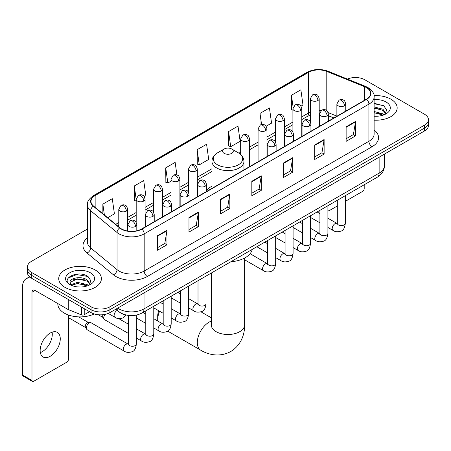 <?xml version="1.0" encoding="UTF-8"?>
<svg xmlns="http://www.w3.org/2000/svg" width="451" height="451" viewBox="0 0 451 451"><rect width="100%" height="100%" fill="white"/><g stroke="black" fill="none" stroke-linecap="round" stroke-linejoin="round"><path stroke-width="0.68" d="M211.947 186.207A23.559 13.603 0 0 0 206.462 190.61M333.83 117.999L328.351 115.783M124.938 314.725A13.333 7.701 180 0 1 119.554 312.205M87.426 229.046L31.35 261.422A13.333 7.701 0 0 0 27.443 266.868L27.443 272.675A13.333 7.701 0 0 0 31.35 278.115L91.068 312.594A13.333 7.701 0 0 0 109.926 312.594L424.543 130.953A13.333 7.701 0 0 0 428.45 125.508L428.45 122.604A13.333 7.701 0 0 1 424.543 128.045A13.333 7.701 0 0 0 428.45 122.604L428.45 119.701A13.333 7.701 0 0 0 424.543 114.255L364.825 79.776A13.333 7.701 0 0 0 347.4 79.066M27.443 266.868A13.333 7.701 0 0 0 31.35 272.308L91.068 306.787A13.333 7.701 0 0 0 109.926 306.787L109.926 309.69L424.543 128.045L109.926 309.69A13.333 7.701 0 0 1 91.068 309.69A13.333 7.701 0 0 0 109.926 309.69L109.926 312.594M31.35 272.308L31.35 275.211L91.068 309.69L31.35 275.211A13.333 7.701 0 0 1 27.443 269.771A13.333 7.701 0 0 0 31.35 275.211L31.35 278.115M390.916 99.197A21.338 12.318 0 0 0 374.031 95.629A21.338 12.318 0 0 1 390.916 99.197A21.338 12.318 0 0 1 397.162 107.907A21.338 12.318 0 0 0 390.916 99.197M95.155 269.952A21.338 12.318 0 0 0 71.901 267.28A21.338 12.318 0 0 0 58.731 278.662A21.338 12.318 0 0 0 64.983 287.372A21.338 12.318 0 0 0 88.233 290.038A21.338 12.318 0 0 0 101.402 278.662A21.338 12.318 0 0 0 95.155 269.952A21.338 12.318 0 0 0 71.901 267.28A21.338 12.318 0 0 0 58.731 278.662A21.338 12.318 0 0 0 64.983 287.372A21.338 12.318 0 0 0 88.233 290.038A21.338 12.318 0 0 0 101.402 278.662A21.338 12.318 0 0 0 95.155 269.952M366.398 87.579A14.223 8.214 180 0 1 370.564 93.385A14.223 8.214 180 0 1 366.398 99.192L141.67 228.939A14.223 8.214 180 0 1 119.96 227.845L93.554 206.068A14.223 8.214 180 0 1 90.984 201.36A14.223 8.214 180 0 1 95.15 195.554L308.569 72.335A14.223 8.214 180 0 1 326.789 71.416L364.498 86.66A14.223 8.214 180 0 1 366.398 87.579M366.652 87.438A14.579 8.417 0 0 0 364.701 86.491L326.992 71.247A14.579 8.417 0 0 0 308.321 72.188L94.896 195.407A14.579 8.417 0 0 0 93.267 206.186L119.673 227.958A14.579 8.417 0 0 0 141.924 229.085L366.652 99.338A14.579 8.417 0 0 0 366.652 87.438M157.546 235.71L157.546 250.226L166.971 244.78L166.971 230.264L157.546 235.71M157.546 247.65L164.807 243.455L166.932 230.749A3.557 2.052 -120 0 0 166.971 230.264M164.745 243.495L166.971 244.78M188.975 217.562L188.975 232.079L198.401 226.633L198.401 212.117L188.975 217.562M188.975 229.503L196.236 225.308L198.367 212.601A3.557 2.052 -120 0 0 198.401 212.117M196.174 225.348L198.401 226.633M220.404 199.415L220.404 213.932L229.835 208.492L229.835 193.969L220.404 199.415M220.404 211.356L227.665 207.167L229.796 194.454A3.557 2.052 -120 0 0 229.835 193.969M227.603 207.201L229.835 208.492M346.126 126.832L346.126 141.349L355.557 135.903L355.557 121.387L346.126 126.832M346.126 138.773L353.387 134.578L355.518 121.871A3.557 2.052 -120 0 0 355.557 121.387M353.325 134.618L355.557 135.903M314.697 144.98L314.697 159.496L324.122 154.05L324.122 139.534L314.697 144.98M314.697 156.92L321.958 152.726L324.089 140.019A3.557 2.052 -120 0 0 324.122 139.534M321.896 152.765L324.122 154.05M283.267 163.121L283.267 177.643L292.693 172.197L292.693 157.681L283.267 163.121M283.267 175.067L290.529 170.873L292.654 158.16A3.557 2.052 -120 0 0 292.693 157.681M290.461 170.906L292.693 172.197M251.833 181.268L251.833 195.785L261.264 190.345L261.264 175.828L251.833 181.268M251.833 193.214L259.099 189.02L261.225 176.307A3.557 2.052 -120 0 0 261.264 175.828M259.032 189.054L261.264 190.345M374.121 120.186A21.338 12.318 0 0 0 397.162 107.907A21.338 12.318 0 0 1 374.121 120.186M109.926 306.787L424.543 125.141A13.333 7.701 0 0 0 428.45 119.701M144.241 196.636L145.842 195.711L143.717 180.547L134.285 185.987L134.437 200.419M107.699 217.732L114.413 213.859L112.282 198.688L102.856 204.134L102.856 213.735M228.578 131.551L230.703 146.716L240.135 141.276L238.004 126.105L228.578 131.551L228.73 145.977M266.129 126.269L271.564 123.129L269.433 107.958L260.007 113.404L260.007 125.198M300.952 106.16L302.993 104.982L300.868 89.811L291.436 95.257L291.588 109.689M176.905 174.926L175.146 162.399L165.714 167.84L165.867 182.272M197.143 149.698L199.274 164.863L208.706 159.417L206.575 144.252L197.143 149.698L197.296 164.125M199.274 164.863L197.143 164.068M230.703 146.716L228.578 145.921M260.007 113.404L261.569 124.521M292.902 110.179L291.436 109.627M291.436 95.257L293.133 107.344M165.714 167.84L167.845 183.01L171.014 181.178M167.845 183.01L165.714 182.215M136.191 201.073L134.285 200.362M134.285 185.987L136.191 199.556M102.856 204.134L104.378 214.992M374.121 116.121L376.771 116.251M374.121 111.51L382.933 113.832L384.105 114.774M374.121 112.66L383.141 115.129M374.121 106.898L382.933 109.221L385.814 113.207M374.121 108.054L382.933 110.371L385.588 113.505M374.121 116.211A14.488 8.366 0 0 0 386.073 113.821A14.488 8.366 0 0 0 386.073 101.988A14.488 8.366 0 0 0 374.121 99.598M384.449 114.627L386.721 110.174L383.846 105.844L374.121 103.256M374.121 103.702L383.649 105.714M374.121 108.313L380.441 109.103M374.121 112.925L380.441 113.714M327.905 210.42A2.221 1.285 120 0 0 328.198 210.724A2.221 1.285 120 0 0 329.309 210.611L337.314 205.994M345.319 201.371L362.627 191.376A2.221 1.285 120 0 0 364.199 188.659L364.199 184.769M159.592 311.229A16.67 9.623 120 0 0 157.698 319.708L157.698 316.078A12.222 7.058 -60 0 1 158.741 310.739M162.912 303.906A12.222 7.058 -60 0 1 163.194 303.619M157.698 319.708A16.67 9.623 120 0 0 157.76 321.039M224.175 153.363A5.333 3.078 0 0 0 231.718 153.363A5.333 3.078 0 0 0 231.718 149.005L238.342 152.827A14.703 8.484 0 0 1 238.342 164.829A14.703 8.484 0 0 1 217.551 164.829A14.703 8.484 0 0 1 217.551 152.827C213.932 154.981 212.066 157.833 211.947 161.396A15.999 9.24 0 0 0 216.632 167.93A15.999 9.24 0 0 0 234.069 169.931A15.999 9.24 0 0 0 243.952 161.396C243.833 157.833 241.961 154.981 238.342 152.827L231.718 149.005A5.333 3.078 0 0 0 224.175 149.005A5.333 3.078 0 0 0 224.175 153.363M230.884 261.732A24.45 14.116 0 0 0 252.216 249.42M171.859 298.207A16.67 9.623 120 0 0 171.194 298.455M128.366 333.413L104.593 319.691A4.003 2.311 -60 0 1 104.096 319.195A4.003 2.311 -60 0 1 103.764 317.859A4.003 2.311 -60 0 1 105.044 314.386M104.096 319.195L102.901 317.278A2.886 1.669 -60 0 1 102.665 316.314A2.886 1.669 -60 0 1 103.053 314.708M86.355 327.911A4.003 2.311 -60 0 1 89.18 323.012A4.003 2.311 -60 0 1 90.504 322.628A4.003 2.311 -60 0 1 91.181 322.815L128.084 344.119A4.003 2.311 -60 0 0 126.257 344.22A4.003 2.311 -60 0 0 126.083 344.316A4.003 2.311 -60 0 0 123.467 347.839A4.003 2.311 -60 0 0 124.081 351.047L87.184 329.743A4.003 2.311 -60 0 1 86.682 329.247A4.003 2.311 -60 0 1 86.355 327.911M86.682 329.247L85.493 327.336A2.886 1.669 -60 0 1 85.256 326.366A2.886 1.669 -60 0 1 87.297 322.831A2.886 1.669 -60 0 1 88.249 322.55L90.504 322.628M52.107 332.178A14.223 8.214 -60 0 1 42.231 351.684A14.223 8.214 -60 0 1 40.331 352.575M50.208 356.29A14.223 8.214 120 0 0 59.498 343.758A14.223 8.214 120 0 0 57.322 332.359A14.223 8.214 120 0 0 50.208 333.063A14.223 8.214 120 0 0 40.917 345.596A14.223 8.214 120 0 0 43.099 356.995A14.223 8.214 120 0 0 50.208 356.29M84.23 308.647L84.23 314.725L89.495 311.686M31.198 278.03A17.781 10.266 -120 0 0 26.231 278.69A17.781 10.266 -120 0 0 22.55 286.825L22.55 375.018L31.982 380.464L31.982 292.271A4.442 2.565 60 0 1 32.9 290.235A4.442 2.565 60 0 1 35.122 290.455L67.988 309.431L67.988 299.267M31.982 380.464A2.221 1.285 120 0 0 32.438 381.478L23.012 376.038A2.221 1.285 -60 0 1 22.55 375.018M32.438 381.478A2.221 1.285 120 0 0 33.549 381.371L66.866 362.136A2.221 1.285 120 0 0 68.439 359.413L68.439 315.001M84.23 314.725A2.221 1.285 180 0 1 81.383 314.871L68.281 309.572A2.221 1.285 180 0 1 67.988 309.431M57.841 303.574L57.841 304.064A22.223 12.831 0 0 0 64.352 313.141A22.223 12.831 0 0 0 94.242 313.947M77.657 286.909L81.011 287.011M70.999 284.784L77.465 282.315L87.173 284.587L88.345 285.528M71.596 285.404L77.465 283.47L87.381 285.883M71.1 285.229L70.063 282.8A10.046 5.801 0 0 0 71.681 285.483M90.053 283.961L87.173 279.975C81.141 275.476 68.732 278.256 70.063 282.8L70.023 282.354M70.085 282.94L70.362 282.191L77.465 278.859L87.173 281.131L89.828 284.26M88.689 285.387L90.961 280.928L88.086 276.598C77.922 269.292 59.853 278.921 70.288 284.829L70.801 285.145M90.313 272.742A14.488 8.366 0 0 0 69.82 272.742A14.488 8.366 0 0 0 69.82 284.575A14.488 8.366 0 0 0 90.313 284.575A14.488 8.366 0 0 0 90.313 272.742M68.169 278.053L76.676 274.563L87.889 276.469M73.485 279.75L76.676 279.169L84.681 279.857M73.485 284.361L76.676 283.78L84.681 284.468M117.688 308.112A17.781 10.266 0 0 0 118.884 308.873A17.781 10.266 0 0 0 144.027 308.873L379.128 173.139A17.781 10.266 0 0 0 384.337 165.883C384.466 170.292 382.115 174.069 377.284 177.209L142.189 312.943A8.89 5.13 60 0 0 144.027 308.873L144.027 292.908M379.128 157.173L379.128 173.139A8.89 5.13 60 0 1 377.284 177.209M116.967 308.529A8.89 5.948 129.5 0 0 118.517 311.421L115.817 309.194M424.543 130.953L424.543 125.141M91.068 312.594L91.068 306.787M374.121 129.967A22.223 12.831 180 0 1 372.058 146.738L147.33 276.486A4.442 2.565 60 0 1 144.185 271.04L368.912 141.293A17.781 10.266 0 0 0 374.121 134.037L374.121 96.869A17.781 10.266 180 0 1 368.912 104.13A4.442 2.565 -120 0 0 366.652 99.338M147.33 276.486A22.223 12.831 180 0 1 115.896 276.486A22.223 12.831 180 0 1 113.41 274.772L87.004 252.994A22.223 12.831 180 0 1 87.426 237.936M119.041 271.04A17.781 10.266 0 0 0 144.185 271.04L144.185 233.877A17.781 10.266 180 0 1 117.051 232.502L90.645 210.73A17.781 10.266 180 0 1 87.426 204.844L87.426 242.007A17.781 10.266 0 0 0 90.645 247.898L117.051 269.67A17.781 10.266 0 0 0 119.041 271.04M374.121 96.869C374.713 94.096 372.673 90.995 367.993 87.579L365.654 86.445A4.442 2.08 112 0 0 364.701 86.491M365.654 86.445L327.945 71.196C320.582 68.591 313.592 68.969 306.979 72.335A4.442 2.565 60 0 1 308.321 72.188M94.896 195.407A4.442 2.565 -120 0 0 93.554 195.548C88.943 198.868 86.896 201.963 87.426 204.844M93.267 206.186A4.442 2.971 129.5 0 0 90.645 210.73L90.645 247.898A4.442 2.971 -50.5 0 1 87.004 252.994M327.945 71.196A4.442 2.08 112 0 0 326.992 71.247M119.673 227.958A4.442 2.971 129.5 0 0 117.051 232.502L117.051 269.67A4.442 2.971 -50.5 0 1 113.41 274.772M141.924 229.085A4.442 2.565 60 0 1 144.185 233.877L368.912 104.13L368.912 141.293A4.442 2.565 60 0 0 372.058 146.738M95.15 195.554L95.15 207.387M364.498 86.66L364.498 100.291M326.789 71.416L326.789 110.653M336.874 116.138L328.108 112.598M320.977 110.692A14.223 8.214 0 0 0 319.201 110.585M310.311 112.13A14.223 8.214 0 0 0 308.569 112.981L301.792 116.899M308.569 72.335L308.569 112.981A8 4.617 60 0 1 306.911 116.646L301.792 119.605M292.902 122.029L284.378 126.951M275.488 132.081L266.964 137.003M258.073 142.138L249.555 147.054M240.665 152.19L238.934 153.188M211.947 168.77L197.318 177.215M188.428 182.351L179.904 187.266M171.014 192.402L162.49 197.324M153.599 202.454L145.081 207.375M136.191 212.506L127.667 217.427M118.776 222.557L115.704 224.333M328.379 115.698A8 3.749 -68 0 1 328.351 115.687L333.926 117.942M251.833 181.73L261.225 176.307M283.267 163.583L292.654 158.16M314.697 145.436L324.089 140.019M346.126 127.289L355.518 121.871M220.404 199.878L229.796 194.454M188.975 218.025L198.367 212.601M157.546 236.166L166.932 230.749M244.617 258.045L244.617 324.878A16.67 9.623 180 0 1 239.735 331.688A16.67 9.623 180 0 1 216.159 331.688A16.67 9.623 180 0 1 211.277 324.878L211.316 325.532M244.617 324.878C244.842 333.25 241.73 344.806 230.76 351.526C219.457 357.671 207.894 354.582 200.757 350.202A16.67 9.623 -60 0 1 198.198 336.846A16.67 9.623 -60 0 1 209.089 322.161A16.67 9.623 -60 0 1 211.277 321.129M344.463 105.799A4.442 2.565 0 0 0 345.759 103.984C345.054 101.413 344.355 100.156 343.651 100.201C342.365 99.299 340.843 99.276 339.096 100.133A4.442 2.565 60 0 1 341.317 100.353A4.442 2.565 -120 0 1 344.463 105.799A4.442 2.565 0 0 1 338.171 105.799A4.442 2.565 0 0 1 336.874 103.984L339.096 100.133M327.905 227.451L333.03 230.41A4.003 2.311 -60 0 1 332.415 227.203A4.003 2.311 -60 0 1 335.031 223.679A4.003 2.311 -60 0 1 335.206 223.583A4.003 2.311 -60 0 1 337.032 223.482L327.905 218.211M337.545 223.882L337.19 224.181L337.314 223.318A4.003 2.311 -0 0 0 338.487 224.948A4.003 2.311 -0 0 0 343.961 225.049A4.003 2.311 -0 0 0 345.319 223.318C344.767 227.964 343.329 230.557 341.001 231.098C337.658 232.118 335.003 231.887 333.03 230.41M327.048 115.851A4.442 2.565 0 0 0 328.351 114.035C327.646 111.47 326.941 110.207 326.242 110.258C324.951 109.351 323.435 109.328 321.681 110.191A4.442 2.565 60 0 1 323.903 110.41A4.442 2.565 -120 0 1 327.048 115.851A4.442 2.565 0 0 1 320.762 115.851A4.442 2.565 0 0 1 319.46 114.035L321.681 110.191M310.491 237.502L315.615 240.462A4.003 2.311 -60 0 1 315.007 237.254A4.003 2.311 -60 0 1 317.617 233.731A4.003 2.311 -60 0 1 317.797 233.635A4.003 2.311 -60 0 1 319.618 233.533L310.491 228.262M320.131 233.939L319.776 234.232L319.906 233.37A4.003 2.311 -0 0 0 321.078 234.999A4.003 2.311 -0 0 0 326.552 235.101A4.003 2.311 -0 0 0 327.905 233.37C327.358 238.015 325.915 240.608 323.587 241.155C320.244 242.17 317.589 241.939 315.615 240.462M309.634 125.908A4.442 2.565 0 0 0 310.936 124.093C310.232 121.522 309.527 120.259 308.828 120.31C307.543 119.402 306.02 119.38 304.267 120.242A4.442 2.565 60 0 1 306.494 120.462A4.442 2.565 -120 0 1 309.634 125.908A4.442 2.565 0 0 1 303.348 125.908A4.442 2.565 0 0 1 302.046 124.093L304.267 120.242M293.082 247.554L298.207 250.514A4.003 2.311 -60 0 1 297.592 247.311A4.003 2.311 -60 0 1 300.208 243.782A4.003 2.311 -60 0 1 300.383 243.687A4.003 2.311 -60 0 1 302.204 243.585L293.082 238.32M302.722 243.991L302.362 244.284L302.491 243.422A4.003 2.311 -0 0 0 303.664 245.056A4.003 2.311 -0 0 0 309.138 245.152A4.003 2.311 -0 0 0 310.491 243.422C309.944 248.067 308.507 250.66 306.178 251.207C302.835 252.222 300.174 251.991 298.207 250.514M292.22 135.96A4.442 2.565 0 0 0 293.522 134.144C292.817 131.574 292.118 130.311 291.414 130.362C290.128 129.454 288.606 129.431 286.859 130.294A4.442 2.565 60 0 1 289.08 130.514A4.442 2.565 -120 0 1 292.22 135.96A4.442 2.565 0 0 1 285.934 135.96A4.442 2.565 0 0 1 284.632 134.144L286.859 130.294M275.668 257.611L280.793 260.571A4.003 2.311 -60 0 1 280.178 257.363A4.003 2.311 -60 0 1 282.794 253.84A4.003 2.311 -60 0 1 282.969 253.744A4.003 2.311 -60 0 1 284.795 253.637L275.668 248.371M285.308 254.043L284.953 254.336L285.077 253.473A4.003 2.311 -0 0 0 286.25 255.108A4.003 2.311 -0 0 0 291.724 255.21A4.003 2.311 -0 0 0 293.082 253.473C292.53 258.119 291.092 260.717 288.764 261.259C285.421 262.273 282.766 262.048 280.793 260.571M274.811 146.011A4.442 2.565 0 0 0 276.113 144.196C275.409 141.625 274.704 140.368 274.005 140.413C272.714 139.506 271.198 139.483 269.444 140.346A4.442 2.565 60 0 1 271.665 140.565A4.442 2.565 -120 0 1 274.811 146.011A4.442 2.565 0 0 1 268.525 146.011A4.442 2.565 0 0 1 267.223 144.196L269.444 140.346M244.617 259.787L263.378 270.623A4.003 2.311 -60 0 1 262.77 267.415A4.003 2.311 -60 0 1 265.38 263.891A4.003 2.311 -60 0 1 265.56 263.796A4.003 2.311 -60 0 1 267.381 263.694L250.085 253.71M267.894 264.094L267.539 264.393L267.668 263.525A4.003 2.311 -0 0 0 268.841 265.16A4.003 2.311 -0 0 0 274.315 265.261A4.003 2.311 -0 0 0 275.668 263.525C275.121 268.176 273.678 270.769 271.35 271.31C268.007 272.331 265.351 272.1 263.378 270.623M205.16 186.224A4.442 2.565 0 0 0 206.462 184.408C205.757 181.838 205.053 180.58 204.354 180.625C203.063 179.718 201.546 179.695 199.793 180.558A4.442 2.565 60 0 1 202.02 180.778A4.442 2.565 -120 0 1 205.16 186.224A4.442 2.565 0 0 1 198.874 186.224A4.442 2.565 0 0 1 197.572 184.408L199.793 180.558M188.603 307.875L193.733 310.835A4.003 2.311 -60 0 1 193.118 307.627A4.003 2.311 -60 0 1 195.734 304.104A4.003 2.311 -60 0 1 195.909 304.008A4.003 2.311 -60 0 1 197.73 303.906L188.603 298.635M198.248 304.307L197.888 304.605L198.017 303.737A4.003 2.311 -0 0 0 199.19 305.372A4.003 2.311 -0 0 0 204.664 305.474A4.003 2.311 -0 0 0 206.017 303.737C205.47 308.383 204.032 310.981 201.704 311.523C198.361 312.543 195.7 312.312 193.733 310.835M187.746 196.275A4.442 2.565 0 0 0 189.048 194.46C188.343 191.889 187.644 190.632 186.94 190.677C185.654 189.775 184.132 189.753 182.384 190.61A4.442 2.565 60 0 1 184.606 190.835A4.442 2.565 -120 0 1 187.746 196.275A4.442 2.565 0 0 1 181.46 196.275A4.442 2.565 0 0 1 180.158 194.46L182.384 190.61M171.194 317.927L176.318 320.887A4.003 2.311 -60 0 1 175.704 317.679A4.003 2.311 -60 0 1 178.32 314.155A4.003 2.311 -60 0 1 178.495 314.059A4.003 2.311 -60 0 1 180.321 313.958L171.194 308.687M180.834 314.358L180.479 314.657L180.603 313.795A4.003 2.311 -0 0 0 181.776 315.424A4.003 2.311 -0 0 0 187.25 315.525A4.003 2.311 -0 0 0 188.603 313.795C188.056 318.44 186.618 321.033 184.29 321.574C180.947 322.595 178.292 322.364 176.318 320.887M170.337 206.327A4.442 2.565 0 0 0 171.639 204.517C170.935 201.947 170.23 200.684 169.525 200.734C168.24 199.827 166.723 199.804 164.97 200.667A4.442 2.565 60 0 1 167.191 200.887A4.442 2.565 -120 0 1 170.337 206.327A4.442 2.565 0 0 1 164.051 206.327A4.442 2.565 0 0 1 162.749 204.517L164.97 200.667M153.78 327.978L158.904 330.938A4.003 2.311 -60 0 1 158.295 327.736A4.003 2.311 -60 0 1 160.906 324.207A4.003 2.311 -60 0 1 161.086 324.111A4.003 2.311 -60 0 1 162.907 324.01L153.78 318.739M163.42 324.416L163.065 324.709L163.194 323.846A4.003 2.311 -0 0 0 164.361 325.481A4.003 2.311 -0 0 0 169.835 325.577A4.003 2.311 -0 0 0 171.194 323.846C170.647 328.491 169.204 331.085 166.876 331.632C163.533 332.646 160.877 332.415 158.904 330.938M152.923 216.384A4.442 2.565 0 0 0 154.225 214.569C153.52 211.998 152.816 210.735 152.117 210.786C150.826 209.878 149.309 209.856 147.556 210.718A4.442 2.565 60 0 1 149.783 210.938A4.442 2.565 -120 0 1 152.923 216.384A4.442 2.565 0 0 1 146.637 216.384A4.442 2.565 0 0 1 145.335 214.569L147.556 210.718M136.365 338.036L141.496 340.99A4.003 2.311 -60 0 1 140.881 337.788A4.003 2.311 -60 0 1 143.491 334.259A4.003 2.311 -60 0 1 143.672 334.163A4.003 2.311 -60 0 1 145.493 334.061L136.365 328.796M146.011 334.467L145.65 334.76L145.78 333.898A4.003 2.311 -0 0 0 146.953 335.533A4.003 2.311 -0 0 0 152.427 335.629A4.003 2.311 -0 0 0 153.78 333.898C153.233 338.543 151.795 341.136 149.467 341.683C146.124 342.698 143.463 342.467 141.496 340.99M135.509 226.436A4.442 2.565 0 0 0 136.811 224.621C136.106 222.05 135.407 220.793 134.702 220.838C133.417 219.93 131.895 219.908 130.147 220.77A4.442 2.565 60 0 1 132.369 220.99A4.442 2.565 -120 0 1 135.509 226.436A4.442 2.565 0 0 1 129.223 226.436A4.442 2.565 0 0 1 127.921 224.621L130.147 220.77M128.597 344.519L128.236 344.818L128.366 343.95A4.003 2.311 -0 0 0 129.538 345.584A4.003 2.311 -0 0 0 135.012 345.686A4.003 2.311 -0 0 0 136.365 343.95C135.819 348.595 134.381 351.194 132.053 351.735C128.71 352.75 126.054 352.524 124.081 351.047M317.899 100.517A4.442 2.565 0 0 0 319.201 98.707C318.496 96.136 317.797 94.873 317.092 94.924C315.807 94.017 314.285 93.994 312.537 94.857A4.442 2.565 60 0 1 314.759 95.076A4.442 2.565 -120 0 1 317.899 100.517A4.442 2.565 0 0 1 311.613 100.517A4.442 2.565 0 0 1 310.311 98.707L312.537 94.857M300.49 110.574A4.442 2.565 0 0 0 301.792 108.759C301.088 106.188 300.383 104.925 299.684 104.976C298.393 104.068 296.876 104.046 295.123 104.908A4.442 2.565 60 0 1 297.344 105.128A4.442 2.565 -120 0 1 300.49 110.574A4.442 2.565 0 0 1 294.204 110.574A4.442 2.565 0 0 1 292.902 108.759L295.123 104.908M283.076 120.626A4.442 2.565 0 0 0 284.378 118.81C283.673 116.24 282.969 114.982 282.27 115.028C280.979 114.12 279.462 114.097 277.709 114.96A4.442 2.565 60 0 1 279.936 115.18A4.442 2.565 -120 0 1 283.076 120.626A4.442 2.565 0 0 1 276.79 120.626A4.442 2.565 0 0 1 275.488 118.81L277.709 114.96M265.662 130.677A4.442 2.565 0 0 0 266.964 128.862C266.259 126.291 265.56 125.034 264.855 125.079C263.57 124.177 262.048 124.155 260.3 125.012A4.442 2.565 60 0 1 262.521 125.231A4.442 2.565 -120 0 1 265.662 130.677A4.442 2.565 0 0 1 259.376 130.677A4.442 2.565 0 0 1 258.073 128.862L260.3 125.012M248.253 140.729A4.442 2.565 0 0 0 249.555 138.914C248.851 136.349 248.146 135.086 247.441 135.137C246.156 134.229 244.639 134.206 242.886 135.069A4.442 2.565 60 0 1 245.107 135.289A4.442 2.565 -120 0 1 248.253 140.729A4.442 2.565 0 0 1 241.967 140.729A4.442 2.565 0 0 1 240.665 138.914L242.886 135.069M196.016 170.89A4.442 2.565 0 0 0 197.318 169.074C196.613 166.504 195.909 165.246 195.204 165.291C193.919 164.384 192.402 164.361 190.649 165.224A4.442 2.565 60 0 1 192.87 165.444A4.442 2.565 -120 0 1 196.016 170.89A4.442 2.565 0 0 1 189.73 170.89A4.442 2.565 0 0 1 188.428 169.074L190.649 165.224M178.602 180.941A4.442 2.565 0 0 0 179.904 179.126C179.199 176.561 178.495 175.298 177.795 175.349C176.504 174.441 174.988 174.419 173.235 175.281A4.442 2.565 60 0 1 175.456 175.501A4.442 2.565 -120 0 1 178.602 180.941A4.442 2.565 0 0 1 172.316 180.941A4.442 2.565 0 0 1 171.014 179.126L173.235 175.281M161.187 190.999A4.442 2.565 0 0 0 162.49 189.183C161.785 186.613 161.086 185.35 160.381 185.4C159.096 184.493 157.574 184.47 155.826 185.333A4.442 2.565 60 0 1 158.047 185.553A4.442 2.565 -120 0 1 161.187 190.999A4.442 2.565 0 0 1 154.902 190.999A4.442 2.565 0 0 1 153.599 189.183L155.826 185.333M143.779 201.05A4.442 2.565 0 0 0 145.081 199.235C144.376 196.664 143.672 195.401 142.967 195.452C141.682 194.544 140.165 194.522 138.412 195.384A4.442 2.565 60 0 1 140.633 195.604A4.442 2.565 -120 0 1 143.779 201.05A4.442 2.565 0 0 1 137.493 201.05A4.442 2.565 0 0 1 136.191 199.235L138.412 195.384M126.365 211.102A4.442 2.565 0 0 0 127.667 209.287C126.962 206.716 126.257 205.459 125.558 205.504C124.267 204.596 122.751 204.574 120.998 205.436A4.442 2.565 60 0 1 123.219 205.656A4.442 2.565 -120 0 1 126.365 211.102A4.442 2.565 0 0 1 120.079 211.102A4.442 2.565 0 0 1 118.776 209.287L120.998 205.436M126.038 315.018L122.909 317.966C119.56 318.981 116.905 318.75 114.937 317.273A4.003 2.311 -60 0 1 114.109 315.446A4.003 2.311 -60 0 1 117.113 310.446A4.003 2.311 -60 0 1 117.26 310.378M31.982 292.271L35.122 290.455M68.281 299.441L68.281 309.572M81.383 314.871L81.383 307.001M142.189 312.943C135.035 316.54 127.881 316.54 120.727 312.943L118.517 311.421M384.337 165.883L384.337 154.163M306.979 72.335L93.554 195.548M310.311 115.18L306.911 116.646M292.902 124.735L284.378 129.657M275.488 134.787L266.964 139.709M258.073 144.844L249.555 149.76M211.947 171.476L197.318 179.921M188.428 185.057L179.904 189.972M171.014 195.108L162.49 200.03M153.599 205.16L145.081 210.081M136.191 215.212L127.667 220.133M118.776 225.263L117.638 225.923M328.198 210.724L327.905 210.555M200.757 350.202L167.738 331.141M243.952 169.892L243.952 161.396M211.947 188.366L211.947 161.396M224.175 149.005L217.551 152.827M211.277 317.786L200.96 311.827M211.277 273.052L211.277 324.878M345.319 195.666L345.319 223.318M345.759 111.109L345.759 103.984M319.906 222.833L310.491 217.399M337.314 200.289L337.314 223.318M336.874 116.24L336.874 103.984M319.906 213.594L317.087 211.964M327.905 205.718L327.905 233.37M328.351 121.161L328.351 114.035M302.491 232.885L293.082 227.451M319.906 210.341L319.906 233.37M319.46 126.291L319.46 114.035M302.491 223.645L299.673 222.022M310.491 215.775L310.491 243.422M310.936 131.213L310.936 124.093M285.077 242.937L275.668 237.502M302.491 220.392L302.491 243.422M302.046 136.349L302.046 124.093M285.077 233.697L282.264 232.073M293.082 225.827L293.082 253.473M293.522 141.27L293.522 134.144M267.668 252.988L256.85 246.742M285.077 230.444L285.077 253.473M284.632 146.4L284.632 134.144M267.668 243.749L264.85 242.125M275.668 235.879L275.668 263.525M276.113 151.322L276.113 144.196M267.668 240.501L267.668 263.525M267.223 156.452L267.223 144.196M206.017 276.091L206.017 303.737M206.462 191.534L206.462 184.408M180.603 303.252L171.194 297.823M198.017 280.708L198.017 303.737M197.572 196.664L197.572 184.408M180.603 294.018L177.79 292.389M188.603 286.143L188.603 313.795M189.048 201.586L189.048 194.46M163.194 313.31L153.78 307.875M180.603 290.765L180.603 313.795M180.158 206.716L180.158 194.46M163.194 304.07L160.376 302.441M171.194 296.2L171.194 323.846M171.639 211.637L171.639 204.517M145.78 323.361L136.365 317.927M163.194 300.817L163.194 323.846M162.749 216.773L162.749 204.517M145.78 314.122L142.961 312.498M153.78 306.252L153.78 333.898M154.225 221.689L154.225 214.569M98.239 314.736L103.048 317.51M145.78 310.869L145.78 333.898M145.335 226.825L145.335 214.569M128.366 324.173L118.714 318.603M136.365 315.131L136.365 343.95M136.811 230.777L136.811 224.621M68.439 317.639L85.634 327.567M128.366 315.441L128.366 343.95M127.921 231.064L127.921 224.621M78.671 316.873L88.526 322.561M319.201 126.443L319.201 98.707M310.311 121.821L310.311 98.707M301.792 136.495L301.792 108.759M292.902 131.872L292.902 108.759M284.378 146.547L284.378 118.81M275.488 141.924L275.488 118.81M266.964 156.598L266.964 128.862M258.073 161.734L258.073 128.862M249.555 166.656L249.555 138.914M240.665 154.501L240.665 138.914M197.318 196.811L197.318 169.074M188.428 192.194L188.428 169.074M179.904 206.868L179.904 179.126M171.014 202.245L171.014 179.126M162.49 216.92L162.49 189.183M153.599 212.297L153.599 189.183M145.081 226.971L145.081 199.235M136.191 222.349L136.191 199.235M127.667 231.025L127.667 209.287M114.937 317.273L108.246 313.417M118.776 226.864L118.776 209.287M26.231 278.69L29.512 276.79"/></g></svg>
